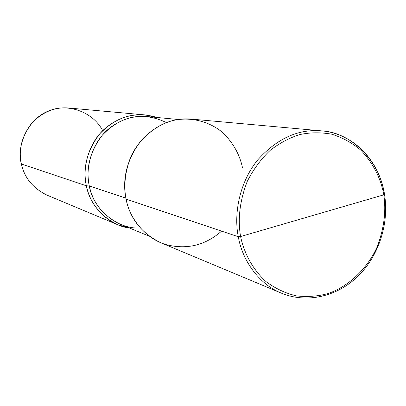 <?xml version="1.0" encoding="UTF-8"?>
<svg xmlns="http://www.w3.org/2000/svg" width="406" height="406" viewBox="0 0 406 406"><rect width="100%" height="100%" fill="white"/><g stroke="black" fill="none" stroke-linecap="round" stroke-linejoin="round"><path stroke-width="0.61" d="M242.549 168.023C239.941 155.077 233.531 143.435 223.325 133.102C208.892 120.663 189.343 116.689 173.174 120.486C157.051 124.525 140.085 137.507 130.971 156.406C125.119 171.286 123.475 185.517 126.038 199.092L238.297 236.728L240.585 236.525L383.797 194.834C386.243 211.435 384.01 228.832 377.103 247.036C366.486 270.289 347.008 287.245 327.86 293.584C318.045 296.294 307.652 297.08 296.679 295.938C285.677 293.411 275.42 288.605 265.91 281.52C252.699 269.432 244.102 253.166 240.585 236.525C244.102 253.166 252.699 269.432 265.91 281.52C275.42 288.605 285.677 293.411 296.679 295.938C307.652 297.08 318.045 296.294 327.86 293.584C347.008 287.245 366.486 270.289 377.103 247.036C384.01 228.832 386.243 211.435 383.797 194.834L384.533 194.403M321.653 130.874L191.414 119.105C172.86 117.456 156.046 124.642 140.983 140.669C126.926 159.401 121.942 178.879 126.038 199.092L238.297 236.728C233.465 213.236 239.89 181.386 258.003 159.599C277.268 138.365 298.486 128.793 321.653 130.874C353.403 133.432 379.422 160.73 384.533 194.423L383.797 194.834C380.869 178.346 373.292 163.527 361.066 150.377C352.159 142.841 342.309 137.436 331.524 134.153C320.608 132.26 310.077 132.386 299.927 134.548C289.894 137.624 280.018 142.856 270.305 150.245C261.083 158.954 253.41 169.312 247.29 181.315C239.819 200.635 237.586 219.037 240.585 236.525C237.586 219.037 239.819 200.635 247.29 181.315C253.41 169.312 261.083 158.954 270.305 150.245C280.018 142.856 289.894 137.624 299.927 134.548C310.077 132.386 320.608 132.26 331.524 134.153C342.309 137.436 352.159 142.841 361.066 150.377C373.292 163.527 380.869 178.346 383.797 194.834L240.585 236.525L238.297 236.728C233.465 213.236 239.89 181.386 258.003 159.599C277.268 138.365 298.486 128.793 321.653 130.874C353.494 132.523 380.767 164.034 384.254 194.261L384.533 194.423C389.237 223.66 378.884 255.734 358.046 276.181C337.183 296.547 306.906 303.734 281.404 293.157C258.652 284.083 242.199 259.982 238.297 236.728C242.199 259.982 258.652 284.083 281.404 293.157L160.761 242.707C141.704 233.374 130.133 218.839 126.038 199.092C129.681 218.707 145.556 238.718 166.15 244.64C186.816 249.883 205.294 245.376 221.58 231.121M149.322 236.226L120.283 224.219C103.312 215.992 92.989 203.244 89.315 185.968L125.845 198.118L89.315 185.968C92.786 208.496 116.964 229.684 140.268 227.944M117.816 224.751L47.116 195.184C33.059 188.333 24.482 177.945 21.386 164.009L86.366 185.796C90.107 203.345 100.586 216.327 117.816 224.751L129.575 228.06C108.28 225.487 89.746 205.532 86.366 185.796L89.315 185.968C85.641 168.333 90 151.382 102.383 135.122C115.649 121.216 130.514 115.025 146.987 116.542L178.275 119.491M166.399 122.587C146.454 113.005 127.753 114.675 110.29 127.585C92.69 140.867 84.707 167.145 89.315 185.968L86.366 185.796C82.114 167.957 88.457 143.404 104.266 129.184C120.232 115.482 137.812 111.579 157 117.481L145.054 114.918C128.276 113.426 113.137 119.78 99.632 133.975C87.036 150.56 82.616 167.835 86.366 185.796L21.386 164.009C18.265 149.763 21.767 136.096 31.886 123.018C42.762 111.812 55.043 106.814 68.736 108.016L145.054 114.918M102.677 130.702C92.832 111.244 66.569 103.007 49.187 110.833C29.303 117.578 15.93 144.643 21.386 164.009"/></g></svg>
